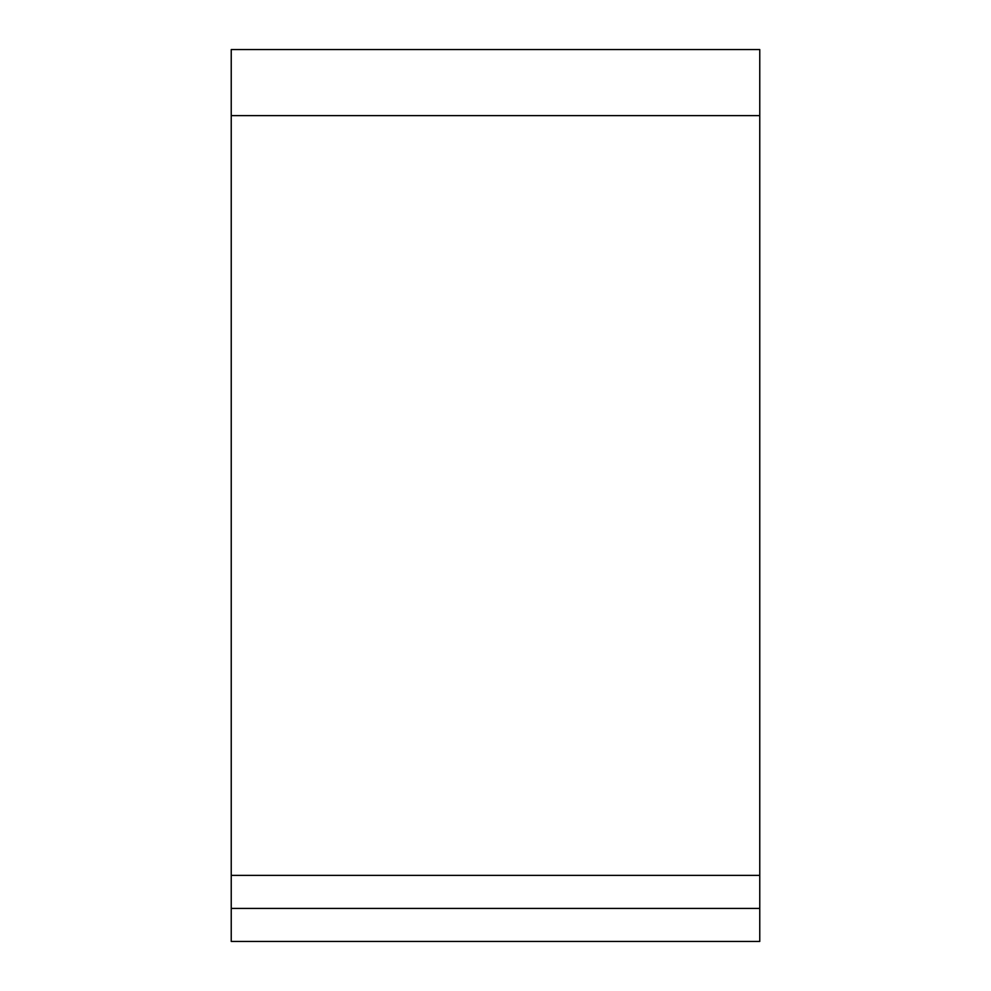 <?xml version="1.0" encoding="UTF-8"?>
<svg xmlns="http://www.w3.org/2000/svg" width="991" height="991" viewBox="0 0 991 991"><rect width="100%" height="100%" fill="white"/><g stroke="black" fill="none" stroke-linecap="round" stroke-linejoin="round"><path stroke-width="1.49" d="M231.237 908.413L759.763 908.413L759.763 941.45L231.237 941.45L231.237 115.613L759.763 115.613L759.763 908.413M759.763 115.613L759.763 49.55L231.237 49.55L231.237 115.613M759.763 875.387L231.237 875.387"/></g></svg>
